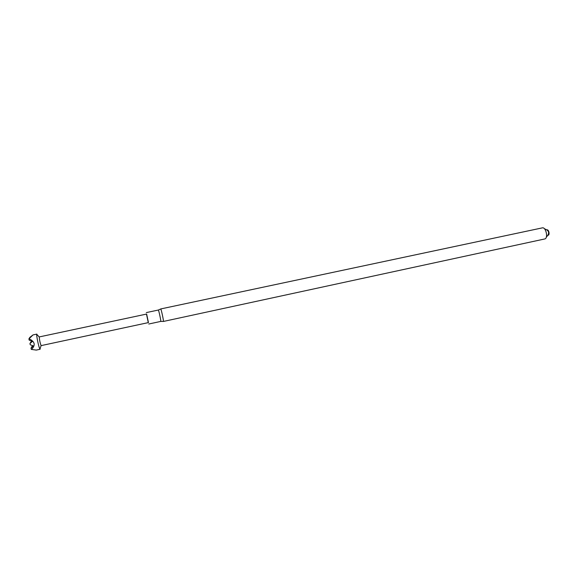 <?xml version="1.0" encoding="UTF-8"?>
<svg xmlns="http://www.w3.org/2000/svg" width="578" height="578" viewBox="0 0 578 578"><rect width="100%" height="100%" fill="white"/><g stroke="black" fill="none" stroke-linecap="round" stroke-linejoin="round"><path stroke-width="0.87" d="M28.9 338.867L31.501 336.418L29.268 338.253L31.819 335.876L29.724 337.473L33.025 334.922L28.9 338.867L29.189 340.131L32.093 341.215L32.195 341.663L29.955 343.498L30.237 344.755L33.148 345.846L33.249 346.294L31.002 348.122L31.291 349.379L36.248 350.095L40.113 349.257L40.25 348.137M31.002 348.122L33.192 346.034M32.96 345.774L31.703 346.793L32.794 345.709M31.963 341.165L30.67 342.219L31.804 341.107M37.447 335.074L36.746 334.33C36.327 335.804 38.921 347.927 39.918 349.105L40.113 349.257M29.045 338.744C34.947 341.584 35.757 345.153 31.479 349.452M33.177 345.976L31.357 347.45L33.062 345.81M32.13 341.367L30.309 342.855L32.05 341.193M29.955 343.498L32.144 341.425M39.282 336.923L39.253 337.017C39.463 339.972 40.077 342.841 41.096 345.622L148.452 322.589L146.639 314.049L39.282 336.923M146.465 314.056L148.3 322.618M158.321 310.054L158.379 310.068C158.856 310.437 161.219 321.643 160.778 321.419L160.756 321.411M146.313 312.597L158.336 310.039L160.763 308.97C161.313 309.36 163.914 321.693 163.401 321.447L160.785 321.411L148.763 324.012M163.401 321.447L544.686 238.974C548.471 238.447 545.972 226.793 542.309 227.876L160.72 308.941M548.016 235.268C550.097 235.289 548.753 229.018 546.86 229.892M33.025 334.922L36.862 334.106M39.253 337.017L36.746 334.33M41.096 345.622L39.918 349.105M544.519 228.837C549.281 230.506 549.88 233.288 546.304 237.182"/></g></svg>
